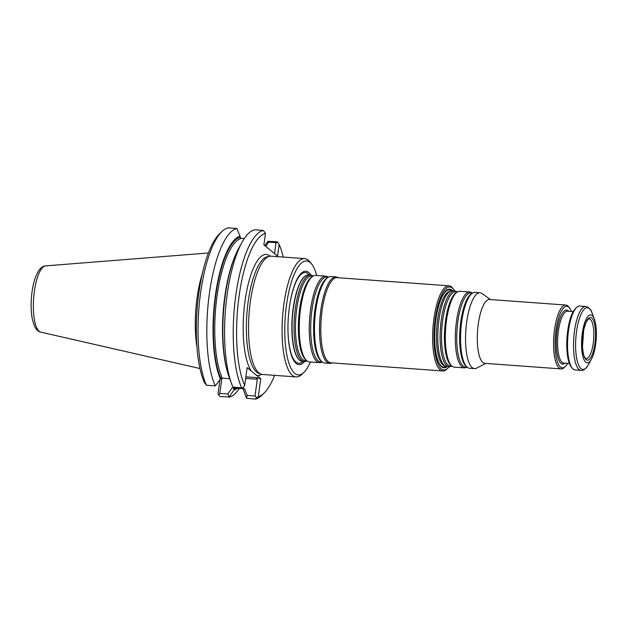 <?xml version="1.0" encoding="UTF-8"?>
<svg xmlns="http://www.w3.org/2000/svg" width="627" height="627" viewBox="0 0 627 627"><rect width="100%" height="100%" fill="white"/><g stroke="black" fill="none" stroke-linecap="round" stroke-linejoin="round"><path stroke-width="0.94" d="M454.677 290.912A41.625 12.516 94.2 0 0 453.642 289.353A41.625 12.516 94.2 0 0 435.24 319.01A41.625 12.516 94.2 0 0 436.259 358.824A41.625 12.516 94.2 0 0 447.89 368.151A41.625 12.516 94.2 0 0 449.144 366.756M447.2 366.615A39.43 11.858 -85.8 0 1 435.005 327.6A39.43 11.858 -85.8 0 1 452.733 290.771M306.94 360.846A43.357 13.042 -85.8 0 1 304.26 361.536A43.357 13.042 -85.8 0 1 294.416 317.34A43.357 13.042 -85.8 0 1 310.577 275.049A43.357 13.042 -85.8 0 1 313.124 276.115M310.577 275.049L308.609 274.9A43.357 13.042 94.2 0 0 305.373 275.958A43.357 13.042 94.2 0 0 293.381 308.304A43.357 13.042 94.2 0 0 299.244 359.882A43.357 13.042 94.2 0 0 302.3 361.395L304.26 361.536M453.642 289.353L452.804 288.279A42.691 12.838 94.2 0 0 448.924 285.81A42.691 12.838 94.2 0 0 433.931 318.696A42.691 12.838 94.2 0 0 442.709 370.972A42.691 12.838 94.2 0 0 446.902 369.091L447.89 368.151M442.709 370.972L330.86 362.806A42.691 12.838 -85.8 0 1 321.165 319.292A42.691 12.838 -85.8 0 1 337.075 277.651L448.924 285.81M322.168 361.959A43.357 13.042 -85.8 0 1 319.488 362.649L309.487 361.92A43.357 13.042 -85.8 0 1 306.689 360.643A43.357 13.042 -85.8 0 1 299.635 317.724A43.357 13.042 -85.8 0 1 312.849 276.288A43.357 13.042 -85.8 0 1 315.796 275.425L325.805 276.154A43.357 13.042 -85.8 0 1 328.352 277.228M319.488 362.649A43.357 13.042 -85.8 0 1 309.644 318.453A43.357 13.042 -85.8 0 1 325.805 276.154M332.036 362.892A43.357 13.042 -85.8 0 1 329.716 363.394L324.715 363.025A43.357 13.042 -85.8 0 1 321.917 361.755A43.357 13.042 -85.8 0 1 314.864 318.837A43.357 13.042 -85.8 0 1 328.078 277.393A43.357 13.042 -85.8 0 1 331.025 276.538L336.025 276.907A43.357 13.042 -85.8 0 1 338.251 277.737M329.716 363.394A43.357 13.042 -85.8 0 1 319.872 319.198A43.357 13.042 -85.8 0 1 336.025 276.907M310.898 275.081A46.853 14.084 94.2 0 0 289.368 307.285A46.853 14.084 94.2 0 0 290.803 353.166A46.853 14.084 94.2 0 0 304.589 361.544M196.956 347.115A59.306 17.83 -85.8 0 1 202.309 273.733M215.265 385.879L220.398 379.1A77.466 23.293 -85.8 0 1 215.374 295.552A77.466 23.293 -85.8 0 1 239.976 236.175L236.943 228.51L228.142 227.867A84.716 25.472 -85.8 0 0 222.005 231.449A84.716 25.472 -85.8 0 0 199.433 302.575A84.716 25.472 -85.8 0 0 206.463 385.237L215.265 385.879A84.716 25.472 -85.8 0 1 209.402 293.42A84.716 25.472 -85.8 0 1 236.943 228.51M220.398 379.1L221.778 376.952A75.193 22.611 94.2 0 1 217.02 296.148A75.193 22.611 94.2 0 1 240.737 238.558L239.976 236.175M241.669 387.807L233.001 387.172A84.716 25.472 -85.8 0 1 231.661 383.92L229.31 377.658A77.466 23.293 -85.8 0 1 238.754 248.214L241.991 242.359A84.716 25.472 -85.8 0 1 254.68 229.811L263.348 230.438L265.495 233.338A82.051 24.672 -85.8 0 0 239.059 296.336A82.051 24.672 -85.8 0 0 244.663 385.464L243.542 387.392L241.669 387.807A84.716 25.472 -85.8 0 1 235.807 295.348A84.716 25.472 -85.8 0 1 263.348 230.438M237.414 388.285A77.466 23.293 -85.8 0 1 233.918 390.119L229.114 396.922L227.781 393.999L232.068 387.901L244.616 388.818L247.163 395.41L246.521 398.192L242.923 388.45M235.18 387.886L233.887 388.944L233.91 390.119M274.516 253.59L276.013 242.688L277.769 242.367L277.071 241.763L267.901 241.301L268.607 242.147L265.652 246.356M267.901 241.301L264.821 245.682M244.279 238.573L240.329 238.291M229.694 378.692L220.775 378.034M231.661 383.92A84.716 25.472 -85.8 0 1 241.991 242.359M246.521 398.192L255.393 399.133L256.608 397.832L255.009 395.99L257.305 379.257L255.84 377.572L260.761 378.755L258.316 396.601A82.051 24.672 -85.8 0 0 263.998 393.192L261.53 395.551A84.716 25.472 -85.8 0 1 255.393 399.133M229.114 396.922L220.187 396.562L218.635 395.057L218.039 393.662L219.944 379.75M239.381 388.434A84.716 25.472 -85.8 0 1 228.988 397.204M276.013 242.688L268.607 242.147M222.005 231.449L219.536 233.808A82.051 24.672 -85.8 0 0 197.701 302.465A82.051 24.672 -85.8 0 0 204.378 382.525L206.463 385.237M247.163 395.418L255.009 395.99M221.903 378.12L219.811 393.419L227.781 393.999M219.811 393.419L218.635 395.057M277.769 242.367L279.156 244.475L277.565 256.075L263.912 244.938L265.495 233.338M279.156 244.475A82.051 24.672 -85.8 0 1 283.232 257.062M274.595 375.354A82.051 24.672 -85.8 0 1 263.998 393.192M256.608 397.832L258.316 396.601M244.663 385.464L247.109 367.618L251.255 371.004A60.701 18.254 -85.8 0 1 245.768 296.156A60.701 18.254 -85.8 0 1 270.206 256.2M260.761 378.755L251.255 371.004M296.069 376.921L262.517 374.476A59.306 17.83 -85.8 0 1 261.028 374.154A59.306 17.83 -85.8 0 1 249.044 314.033A59.306 17.83 -85.8 0 1 269.634 256.286A59.306 17.83 -85.8 0 1 271.146 256.184L304.698 258.63A59.306 17.83 94.2 0 0 283.874 304.314A59.306 17.83 94.2 0 0 296.069 376.921A59.306 17.83 94.2 0 0 301.893 374.319L303.876 372.43A57.167 17.188 94.2 0 0 310.436 361.983M316.745 275.496A57.167 17.188 94.2 0 0 311.768 264.21L310.091 262.055A59.306 17.83 94.2 0 0 304.698 258.63M311.768 264.21A57.167 17.188 94.2 0 0 286.5 304.941A57.167 17.188 94.2 0 0 287.895 359.624A57.167 17.188 94.2 0 0 303.876 372.43M451.753 365.933L451.652 366.003A38.02 11.435 -85.8 0 1 449.065 366.756L446.745 366.583A38.02 11.435 -85.8 0 1 445.46 366.239A38.02 11.435 -85.8 0 1 438.108 327.827A38.02 11.435 -85.8 0 1 450.954 290.897A38.02 11.435 -85.8 0 1 452.286 290.74L454.599 290.904A38.02 11.435 -85.8 0 1 457.052 292.025L457.138 292.104M593.244 343.259A19.876 5.972 -85.8 0 1 586.253 358.566A19.876 5.972 -85.8 0 1 585.555 358.37L584.364 356.677C583.917 356.818 583.282 353.581 582.475 346.966L583.729 329.818L586.065 322.262L588.424 319.018A19.876 5.972 -85.8 0 1 589.145 318.924A19.876 5.972 -85.8 0 1 593.244 343.259M594.921 343.698A21.396 6.435 -85.8 0 1 583.518 354.404A21.396 6.435 -85.8 0 1 588.447 318.414A21.396 6.435 -85.8 0 1 594.921 343.698M595.65 344.294A24.014 7.218 -85.8 0 1 591.433 359.193A24.014 7.218 -85.8 0 1 582.381 354.169A24.014 7.218 -85.8 0 1 584.678 322.717A24.014 7.218 -85.8 0 1 594.357 319.065A24.014 7.218 -85.8 0 1 595.65 344.294M585.728 306.501L579.748 306.062A32.016 9.632 94.2 0 0 576.597 307.465A32.016 9.632 94.2 0 0 568.501 330.727A32.016 9.632 94.2 0 0 572.177 368.08A32.016 9.632 94.2 0 0 575.084 369.93L581.064 370.369A32.016 9.632 94.2 0 1 574.481 331.158A32.016 9.632 94.2 0 1 585.728 306.501C589.051 307.418 591.175 309.613 592.107 313.069A30.95 9.311 94.2 0 0 576.534 331.534A30.95 9.311 94.2 0 0 578.047 363.652A30.95 9.311 94.2 0 0 588.338 364.789C585.532 369.115 583.11 370.98 581.064 370.369M576.597 307.465L575.484 308.531A30.817 9.264 94.2 0 0 567.694 330.915A30.817 9.264 94.2 0 0 571.228 366.866L572.177 368.08M567.662 363.37A30.817 9.264 -85.8 0 1 565.382 366.442A30.817 9.264 -85.8 0 1 555.357 336.385A30.817 9.264 -85.8 0 1 569.637 308.1A30.817 9.264 -85.8 0 1 571.448 311.478M565.382 366.442L564.269 367.5A32.016 9.632 -85.8 0 1 561.126 368.911A32.016 9.632 -85.8 0 1 553.853 336.276A32.016 9.632 -85.8 0 1 565.789 305.043A32.016 9.632 -85.8 0 1 568.697 306.893L569.637 308.1M561.126 368.911L484.851 363.346A32.016 9.632 -85.8 0 1 477.578 330.711A32.016 9.632 -85.8 0 1 489.507 299.479L565.789 305.043M485.729 363.409L476.645 368.127A38.02 11.435 -85.8 0 1 474.521 368.613A38.02 11.435 -85.8 0 1 465.885 329.857A38.02 11.435 -85.8 0 1 480.055 292.762A38.02 11.435 -85.8 0 1 482.085 293.554L490.392 299.541M474.521 368.613L469.521 368.245A38.02 11.435 -85.8 0 1 467.068 367.124A38.02 11.435 -85.8 0 1 460.884 329.488A38.02 11.435 -85.8 0 1 472.468 293.154A38.02 11.435 -85.8 0 1 475.054 292.401L480.055 292.762M466.982 367.046L466.88 367.116A38.02 11.435 -85.8 0 1 464.293 367.861A38.02 11.435 -85.8 0 1 455.657 329.112A38.02 11.435 -85.8 0 1 469.827 292.017A38.02 11.435 -85.8 0 1 472.28 293.138L472.366 293.217M464.293 367.861L454.293 367.132A38.02 11.435 -85.8 0 1 451.84 366.011A38.02 11.435 -85.8 0 1 445.656 328.383A38.02 11.435 -85.8 0 1 457.24 292.041A38.02 11.435 -85.8 0 1 459.826 291.289L469.827 292.017M449.065 366.756A38.02 11.435 -85.8 0 1 440.428 327.999A38.02 11.435 -85.8 0 1 454.599 290.904M306.721 360.666A42.511 12.783 -85.8 0 1 295.826 317.442A42.511 12.783 -85.8 0 1 312.881 276.264M306.689 360.643L305.655 359.733A42.511 12.783 -85.8 0 1 298.734 317.654A42.511 12.783 -85.8 0 1 311.69 277.032L312.849 276.288M321.949 361.779A42.511 12.783 -85.8 0 1 311.055 318.555A42.511 12.783 -85.8 0 1 328.109 277.377M321.917 361.755L320.883 360.846A42.511 12.783 -85.8 0 1 313.962 318.767A42.511 12.783 -85.8 0 1 326.918 278.145L328.078 277.393M302.951 361.442A45.473 13.676 -85.8 0 1 288.365 316.901A45.473 13.676 -85.8 0 1 289.337 307.567A45.473 13.676 -85.8 0 1 309.26 274.947M299.126 359.757A43.138 12.971 -85.8 0 1 299.001 359.639A43.138 12.971 -85.8 0 1 292.237 317.184A43.138 12.971 -85.8 0 1 305.09 276.154A43.138 12.971 -85.8 0 1 305.231 276.06M45.575 265.887C43.192 265.919 40.826 267.604 38.49 270.935L35.661 276.711C33.38 282.918 31.946 290.27 31.35 298.758C30.833 306.799 31.217 313.884 32.51 320.005L34.422 326.009C36.288 329.731 38.396 331.769 40.739 332.13A33.247 10.001 -85.8 0 1 33.646 298.311A33.247 10.001 -85.8 0 1 45.575 265.887L208.415 252.987M240 237.351A76.259 22.933 94.2 0 0 215.712 295.826A76.259 22.933 94.2 0 0 220.712 378.191M226.715 369.068A75.193 22.611 -85.8 0 1 234.937 256.333M233.887 388.944A76.259 22.933 94.2 0 0 235.783 388.168M257.305 379.257L245.627 378.41M255.84 377.572L245.839 376.835M261.584 374.327A60.701 18.254 -85.8 0 1 256.615 375.369M261.028 374.154L258.724 373.316A58.632 17.634 -85.8 0 1 246.881 313.876A58.632 17.634 -85.8 0 1 267.227 256.78L269.634 256.286M446.165 366.489A38.741 11.654 -85.8 0 1 435.005 327.6A38.741 11.654 -85.8 0 1 451.699 290.748M445.46 366.239L443.947 365.525A37.424 11.255 -85.8 0 1 436.713 327.725A37.424 11.255 -85.8 0 1 449.355 291.375L450.954 290.897M569.426 363.495L563.72 363.08A26.013 7.822 -85.8 0 1 557.811 336.566A26.013 7.822 -85.8 0 1 567.506 311.188L573.211 311.603M564.958 363.174A27.086 8.143 -85.8 0 1 556.478 336.464A27.086 8.143 -85.8 0 1 568.752 311.274M467.068 367.124L466.033 366.215A37.173 11.176 -85.8 0 1 459.983 329.426A37.173 11.176 -85.8 0 1 471.308 293.898L472.468 293.154M466.849 366.936A37.173 11.176 -85.8 0 1 457.067 329.214A37.173 11.176 -85.8 0 1 472.225 293.311M451.84 366.011L450.797 365.11A37.173 11.176 -85.8 0 1 444.755 328.313A37.173 11.176 -85.8 0 1 456.08 292.793L457.24 292.041M451.62 365.823A37.173 11.176 -85.8 0 1 441.839 328.101A37.173 11.176 -85.8 0 1 456.997 292.198M40.739 332.13L199.982 368.527M594.357 319.065L592.107 313.069M591.433 359.193L588.338 364.789"/></g></svg>
